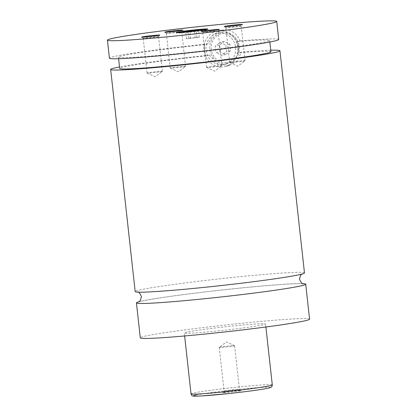 <?xml version="1.0" encoding="UTF-8"?>
<svg xmlns="http://www.w3.org/2000/svg" width="417" height="417" viewBox="0 0 417 417"><rect width="100%" height="100%" fill="white"/><g stroke="black" fill="none" stroke-linecap="round" stroke-linejoin="round"><path stroke-width="0.31" stroke-dasharray="2.08 1.56" d="M302.82 283.638A85.157 3.419 -6.3 0 0 225.654 289.606A85.157 3.419 -6.3 0 0 142.181 300.991A85.157 3.419 -6.3 0 0 139.137 301.71M304.473 272.921A85.157 3.419 -6.3 0 0 219.457 278.869A85.157 3.419 -6.3 0 0 135.186 291.613M177.324 32.651A15.898 0.636 -6.3 0 0 176.318 32.99A15.898 0.636 -6.3 0 0 189.24 32.192A15.898 0.636 -6.3 0 0 206.842 29.852A15.898 0.636 -6.3 0 0 207.916 29.498A15.898 0.636 -6.3 0 0 206.858 29.388M226.28 63.853A15.898 14.777 -102.1 0 0 227.875 63.608A15.898 14.777 -102.1 0 0 239.144 45.813A15.898 14.777 -102.1 0 0 222.793 32.276A15.898 14.777 -102.1 0 0 221.198 32.521A15.898 14.777 -102.1 0 0 209.928 50.316A15.898 14.777 -102.1 0 0 226.28 63.853M226.561 62.639A14.762 13.725 77.9 0 1 211.273 49.269A14.762 13.725 77.9 0 1 223.324 33.318A14.762 13.725 77.9 0 1 238.618 46.683A14.762 13.725 77.9 0 1 226.561 62.639M222.6 64.64A15.898 14.777 77.9 0 1 206.248 51.103A15.898 14.777 77.9 0 1 217.518 33.313A15.898 14.777 77.9 0 1 219.113 33.068A15.898 14.777 77.9 0 1 235.464 46.605A15.898 14.777 77.9 0 1 224.19 64.395A15.898 14.777 77.9 0 1 222.6 64.64M229.157 65.651L217.69 63.947L209.355 55.174L206.003 55.894C204.356 52.261 203.944 48.502 204.757 44.614L208.109 43.894L212.889 34.981L221.531 30.133L223.361 29.847C231.112 29.576 236.684 33.256 240.083 40.876L236.731 41.596C238.17 45.271 238.587 49.029 237.977 52.876L241.328 52.156L237.257 60.918L229.157 65.651L224.669 66.616A18.166 16.889 -102.1 0 0 237.554 46.282A18.166 16.889 -102.1 0 0 218.862 30.811A18.166 16.889 -102.1 0 0 217.043 31.093A18.166 16.889 -102.1 0 0 204.158 51.427A18.166 16.889 -102.1 0 0 222.845 66.897A18.166 16.889 -102.1 0 0 224.669 66.616M240.374 390.849A9.143 0.365 173.7 0 1 230.069 392.215A9.143 0.365 173.7 0 1 222.824 392.637A9.143 0.365 173.7 0 1 223.439 392.449A9.143 0.365 173.7 0 1 233.379 391.125A9.143 0.365 173.7 0 1 240.979 390.635A9.143 0.365 173.7 0 1 240.374 390.849M224.596 390.917A7.72 0.308 173.7 0 1 232.994 389.796A7.72 0.308 173.7 0 1 239.415 389.384A7.72 0.308 173.7 0 1 239.426 389.395A7.72 0.308 173.7 0 1 238.905 389.567A7.72 0.308 173.7 0 1 230.351 390.703A7.72 0.308 173.7 0 1 224.075 391.089A7.72 0.308 173.7 0 1 224.08 391.073A7.72 0.308 173.7 0 1 224.596 390.917M219.775 347.22A7.72 0.308 173.7 0 1 228.073 346.11A7.72 0.308 173.7 0 1 234.578 345.677A7.72 0.308 173.7 0 1 234.599 345.698A7.72 0.308 173.7 0 1 234.078 345.87A7.72 0.308 173.7 0 1 225.529 347.007A7.72 0.308 173.7 0 1 219.253 347.392A7.72 0.308 173.7 0 1 219.264 347.366A7.72 0.308 173.7 0 1 219.775 347.22M240.692 26.235A7.72 0.308 -6.3 0 0 241.214 26.073A7.72 0.308 -6.3 0 0 241.214 26.062A7.72 0.308 -6.3 0 0 234.938 26.448A7.72 0.308 -6.3 0 0 226.389 27.585A7.72 0.308 -6.3 0 0 225.868 27.757A7.72 0.308 -6.3 0 0 225.873 27.767A7.72 0.308 -6.3 0 0 232.295 27.355A7.72 0.308 -6.3 0 0 240.692 26.235M244.524 60.908A7.72 0.308 -6.3 0 0 245.029 60.762A7.72 0.308 -6.3 0 0 245.045 60.736A7.72 0.308 -6.3 0 0 238.769 61.127A7.72 0.308 -6.3 0 0 230.215 62.263A7.72 0.308 -6.3 0 0 229.694 62.435A7.72 0.308 -6.3 0 0 229.715 62.451A7.72 0.308 -6.3 0 0 236.225 62.018A7.72 0.308 -6.3 0 0 244.524 60.908M158.053 36.821A7.72 0.308 -6.3 0 0 158.569 36.66A7.72 0.308 -6.3 0 0 158.575 36.649A7.72 0.308 -6.3 0 0 152.299 37.035A7.72 0.308 -6.3 0 0 143.75 38.171A7.72 0.308 -6.3 0 0 143.229 38.343A7.72 0.308 -6.3 0 0 143.234 38.354A7.72 0.308 -6.3 0 0 149.656 37.942A7.72 0.308 -6.3 0 0 158.053 36.821M161.885 71.495A7.72 0.308 -6.3 0 0 162.39 71.349A7.72 0.308 -6.3 0 0 162.406 71.323A7.72 0.308 -6.3 0 0 156.13 71.714A7.72 0.308 -6.3 0 0 147.576 72.845A7.72 0.308 -6.3 0 0 147.055 73.017A7.72 0.308 -6.3 0 0 147.076 73.038A7.72 0.308 -6.3 0 0 153.586 72.605A7.72 0.308 -6.3 0 0 161.885 71.495M217.559 31.202A7.72 0.308 -6.3 0 0 218.075 31.04A7.72 0.308 -6.3 0 0 218.081 31.03A7.72 0.308 -6.3 0 0 211.805 31.416A7.72 0.308 -6.3 0 0 203.251 32.552A7.72 0.308 -6.3 0 0 202.73 32.724A7.72 0.308 -6.3 0 0 202.74 32.734A7.72 0.308 -6.3 0 0 209.162 32.323A7.72 0.308 -6.3 0 0 217.559 31.202M221.385 65.876A7.72 0.308 -6.3 0 0 221.896 65.73A7.72 0.308 -6.3 0 0 221.907 65.704A7.72 0.308 -6.3 0 0 215.631 66.094A7.72 0.308 -6.3 0 0 207.082 67.231A7.72 0.308 -6.3 0 0 206.561 67.398A7.72 0.308 -6.3 0 0 206.582 67.418A7.72 0.308 -6.3 0 0 213.092 66.986A7.72 0.308 -6.3 0 0 221.385 65.876M181.192 31.854A7.72 0.308 -6.3 0 0 181.708 31.692A7.72 0.308 -6.3 0 0 181.713 31.682A7.72 0.308 -6.3 0 0 175.437 32.067A7.72 0.308 -6.3 0 0 166.883 33.204A7.72 0.308 -6.3 0 0 166.362 33.376A7.72 0.308 -6.3 0 0 166.373 33.386A7.72 0.308 -6.3 0 0 172.789 32.974A7.72 0.308 -6.3 0 0 181.192 31.854M185.018 66.527A7.72 0.308 -6.3 0 0 185.523 66.381A7.72 0.308 -6.3 0 0 185.539 66.355A7.72 0.308 -6.3 0 0 179.263 66.746A7.72 0.308 -6.3 0 0 170.715 67.882A7.72 0.308 -6.3 0 0 170.193 68.054A7.72 0.308 -6.3 0 0 170.209 68.07A7.72 0.308 -6.3 0 0 176.719 67.637A7.72 0.308 -6.3 0 0 185.018 66.527M187.066 332.078A40.876 1.642 -6.3 0 0 184.304 332.985A40.876 1.642 -6.3 0 0 217.533 330.942A40.876 1.642 -6.3 0 0 262.804 324.926A40.876 1.642 -6.3 0 0 265.561 324.014A40.876 1.642 -6.3 0 0 232.337 326.063A40.876 1.642 -6.3 0 0 187.066 332.078M309.576 319.156A85.157 3.419 -6.3 0 0 240.354 323.42A85.157 3.419 -6.3 0 0 146.044 335.951A85.157 3.419 -6.3 0 0 140.289 337.848M209.355 55.174A85.157 3.419 -6.3 0 0 119.517 66.934M270.753 50.238A85.157 3.419 -6.3 0 0 241.328 52.156M206.003 55.894A76.076 3.055 -6.3 0 0 119.689 68.461M270.92 51.765A76.076 3.055 -6.3 0 0 237.977 52.876M204.757 44.614A76.076 3.055 -6.3 0 0 118.444 57.186A76.076 3.055 -6.3 0 0 194.395 51.87A76.076 3.055 -6.3 0 0 269.674 40.485A76.076 3.055 -6.3 0 0 236.731 41.596M278.702 39.49A85.157 3.419 -6.3 0 0 240.083 40.876M208.109 43.894A85.157 3.419 -6.3 0 0 109.416 58.182M220.046 51.729L219.326 45.218L224.226 41.465L229.845 44.223L230.565 50.733L225.665 54.486L220.046 51.729L215.954 52.605L215.235 46.094L220.134 42.346L225.753 45.104L226.473 51.614L221.573 55.367L215.954 52.605M225.665 54.486L221.573 55.367M219.326 45.218L215.235 46.094M224.226 41.465L220.134 42.346M229.845 44.223L225.753 45.104M230.565 50.733L226.473 51.614M188.145 31.848L196.662 30.9M195.224 37.504L186.425 38.76L199.305 37.259L195.224 37.504L194.525 31.155M199.305 37.259L198.555 30.493M196.944 37.765L196.193 30.999M190.501 38.515L189.756 31.749M186.425 38.76L185.674 31.994M188.786 38.255L188.077 31.854M196.141 395.029A38.604 1.548 173.7 0 1 245.811 388.665A38.604 1.548 173.7 0 1 267.672 388.274M272.285 384.912A40.876 1.642 -6.3 0 0 239.056 386.955A40.876 1.642 -6.3 0 0 193.79 392.97A40.876 1.642 -6.3 0 0 191.028 393.883M301.767 274.099L298.15 274.902C282.408 278.462 222.845 285.953 180.603 289.633L148.186 291.978L138.084 292.166M138.725 301.944C140.211 301.256 147.503 299.88 160.602 297.811C178.002 295.189 199.003 292.531 223.606 289.831C248.725 287.115 269.465 285.238 285.838 284.201C296.226 283.628 302.038 283.487 303.274 283.774M207.916 29.498L207.864 29.049M176.318 32.99L176.266 32.536M221.198 32.521L217.518 33.313M227.875 63.608L224.19 64.395M221.531 30.128L217.043 31.093M224.08 391.073L222.824 392.637M239.415 389.384L240.979 390.635M219.253 347.392L224.075 391.089M234.599 345.698L239.426 389.395M234.578 345.677L226.415 341.935L219.264 347.366M245.045 60.736L241.214 26.062L242.465 24.514M225.873 27.767L224.31 26.516M229.694 62.435L225.868 27.757M229.715 62.451L237.878 66.194L245.029 60.762M158.569 36.66L159.826 35.101M143.234 38.354L141.671 37.103M162.406 71.323L158.575 36.649M147.055 73.017L143.229 38.343M147.076 73.038L155.239 76.78L162.39 71.349M218.075 31.04L219.332 29.482M206.561 67.398L202.73 32.724L201.176 31.483M221.907 65.704L218.081 31.03M206.582 67.418L214.745 71.161L221.896 65.73M185.539 66.355L181.713 31.682L182.964 30.133M166.373 33.386L164.804 32.135M170.193 68.054L166.362 33.376M170.209 68.07L178.377 71.813L185.523 66.381M265.89 326.996L265.561 324.014M184.632 335.966L184.304 332.985M269.841 42.013L269.674 40.485M118.61 58.708L118.444 57.186"/><path stroke-width="0.63" d="M139.137 301.71A85.157 3.419 -6.3 0 0 136.432 302.888A85.157 3.419 -6.3 0 0 205.654 298.624A85.157 3.419 -6.3 0 0 299.964 286.093A85.157 3.419 -6.3 0 0 305.718 284.196A85.157 3.419 -6.3 0 0 302.82 283.638M119.517 66.934A85.157 3.419 -6.3 0 0 110.661 69.457L135.186 291.613A85.157 3.419 -6.3 0 0 204.408 287.344A85.157 3.419 -6.3 0 0 298.723 274.819A85.157 3.419 -6.3 0 0 304.473 272.921L279.948 50.77A85.157 3.419 -6.3 0 0 270.753 50.238M177.34 32.182A15.898 0.636 -6.3 0 0 176.266 32.536A15.898 0.636 -6.3 0 0 189.188 31.739A15.898 0.636 -6.3 0 0 206.79 29.404A15.898 0.636 -6.3 0 0 207.864 29.049A15.898 0.636 -6.3 0 0 194.942 29.847A15.898 0.636 -6.3 0 0 177.34 32.182M206.858 29.388A15.898 0.636 -6.3 0 0 192.138 30.597A15.898 0.636 -6.3 0 0 177.392 32.635A15.898 0.636 -6.3 0 0 177.324 32.651M224.919 26.302A9.143 0.365 -6.3 0 0 224.31 26.516A9.143 0.365 -6.3 0 0 231.909 26.026A9.143 0.365 -6.3 0 0 241.855 24.702A9.143 0.365 -6.3 0 0 242.465 24.514A9.143 0.365 -6.3 0 0 235.219 24.937A9.143 0.365 -6.3 0 0 224.919 26.302M142.28 36.884A9.143 0.365 -6.3 0 0 141.671 37.103A9.143 0.365 -6.3 0 0 149.27 36.613A9.143 0.365 -6.3 0 0 159.216 35.289A9.143 0.365 -6.3 0 0 159.826 35.101A9.143 0.365 -6.3 0 0 152.58 35.523A9.143 0.365 -6.3 0 0 142.28 36.884M201.781 31.265A9.143 0.365 -6.3 0 0 201.176 31.483A9.143 0.365 -6.3 0 0 208.776 30.994A9.143 0.365 -6.3 0 0 218.716 29.67A9.143 0.365 -6.3 0 0 219.332 29.482A9.143 0.365 -6.3 0 0 212.086 29.904A9.143 0.365 -6.3 0 0 201.781 31.265M165.413 31.916A9.143 0.365 -6.3 0 0 164.804 32.135A9.143 0.365 -6.3 0 0 172.409 31.645A9.143 0.365 -6.3 0 0 182.349 30.321A9.143 0.365 -6.3 0 0 182.964 30.133A9.143 0.365 -6.3 0 0 175.719 30.556A9.143 0.365 -6.3 0 0 165.413 31.916M136.432 302.888L140.289 337.848A85.157 3.419 -6.3 0 0 209.516 333.579A85.157 3.419 -6.3 0 0 303.826 321.054A85.157 3.419 -6.3 0 0 309.576 319.156L305.718 284.196M110.661 69.457A85.157 3.419 -6.3 0 0 179.883 65.193A85.157 3.419 -6.3 0 0 274.193 52.662A85.157 3.419 -6.3 0 0 279.948 50.77M118.61 58.708L119.689 68.461A76.076 3.055 -6.3 0 0 195.641 63.149A76.076 3.055 -6.3 0 0 270.92 51.765L269.841 42.013M113.174 38.244A85.157 3.419 -6.3 0 0 107.424 40.136A85.157 3.419 -6.3 0 0 176.646 35.872A85.157 3.419 -6.3 0 0 270.956 23.342A85.157 3.419 -6.3 0 0 276.711 21.449A85.157 3.419 -6.3 0 0 207.484 25.713A85.157 3.419 -6.3 0 0 113.174 38.244M107.424 40.136L109.416 58.182A85.157 3.419 -6.3 0 0 178.638 53.918A85.157 3.419 -6.3 0 0 272.953 41.387A85.157 3.419 -6.3 0 0 278.702 39.49L276.711 21.449M196.662 30.9L198.555 30.493L194.478 30.738L188.036 31.489L185.674 31.994L188.145 31.848M194.525 31.155L194.478 30.738M188.077 31.854L188.036 31.489M267.672 388.274A38.604 1.548 173.7 0 1 218.002 394.638A38.604 1.548 173.7 0 1 196.141 395.029M269.523 385.819A40.876 1.642 -6.3 0 0 272.285 384.912C272.113 386.288 271.78 387.028 271.279 387.117C270.904 387.351 271.034 387.669 265.108 388.78C256.497 390.27 244.315 391.871 228.563 393.575L201.64 395.952C193.379 396.385 193.379 396.035 193.134 396.014C192.341 396.145 191.638 395.436 191.028 393.883A40.876 1.642 -6.3 0 0 224.257 391.834A40.876 1.642 -6.3 0 0 269.523 385.819M137.631 292.036C138.663 291.697 139.935 293.224 141.452 296.623L140.237 300.72L138.741 301.934M303.258 283.774L303.274 283.774C302.283 284.165 301.006 282.622 299.448 279.14L300.641 275.121L302.179 273.865M272.285 384.912L265.89 326.996M191.028 393.883L184.632 335.966"/></g></svg>
